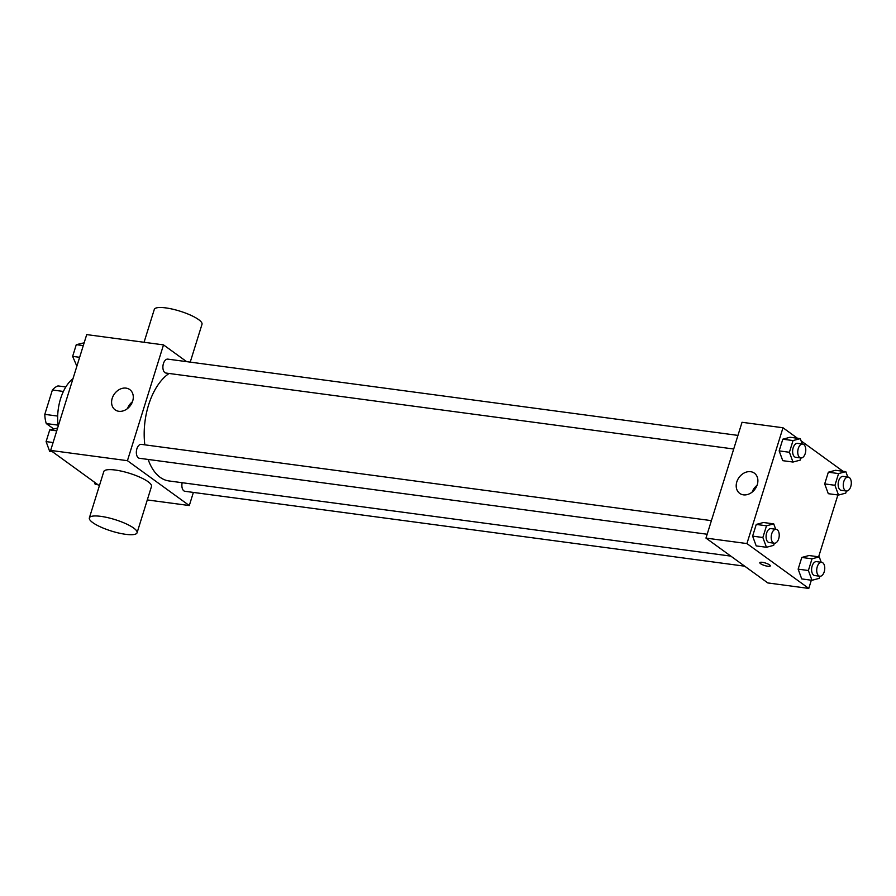 <?xml version="1.0" encoding="UTF-8"?>
<svg xmlns="http://www.w3.org/2000/svg" width="896" height="896" viewBox="0 0 896 896"><rect width="100%" height="100%" fill="white"/><g stroke="black" fill="none" stroke-linecap="round" stroke-linejoin="round"><path stroke-width="1.34" d="M57.68 416.08L44.8 414.355L52.394 389.984A24.192 13.608 97.6 0 1 58.005 385.918L65.811 386.96M53.603 428.87L46.278 423.562A24.192 13.608 97.6 0 1 44.8 414.355M58.061 425.13L46.278 423.562M63.392 391.451L52.394 389.984M73.013 378.605A37.486 21.09 97.6 0 0 58.195 426.171M99.378 485.755L50.646 450.419L86.71 334.6L163.509 344.882L186.626 361.637M193.379 492.43L189.291 505.546L147.302 499.934M148.142 459.446A56.224 31.629 97.6 0 0 160.171 477.333A56.224 31.629 97.6 0 0 168.941 480.939L730.822 556.114M169.086 373.464A56.224 31.629 97.6 0 0 144.827 444.842M189.291 505.546L127.434 460.69L163.509 344.882M737.957 435.4L167.843 359.128A7.022 3.954 97.6 0 0 163.173 364.549A7.022 3.954 97.6 0 0 164.886 372.602A7.022 3.954 97.6 0 0 165.984 373.05L733.712 449.008M182.179 482.709A7.022 3.954 97.6 0 0 183.859 490.851A7.022 3.954 97.6 0 0 184.957 491.299L744.71 566.194M707.168 534.24L139.429 458.282A7.022 3.954 -82.4 0 1 136.45 450.8A7.022 3.954 -82.4 0 1 141.299 444.36L711.402 520.643M127.434 460.69L50.646 450.419M118.832 411.286A12.499 9.89 125.9 0 1 115.102 409.819A12.499 9.89 125.9 0 1 114.43 393.904A12.499 9.89 125.9 0 1 129.774 389.592A12.499 9.89 125.9 0 1 131.746 403.368A12.499 9.89 125.9 0 1 118.832 411.286M89.365 517.899L103.79 471.576A24.987 5.992 17.3 0 1 122.091 471.296A24.987 5.992 17.3 0 1 148.131 481.746A24.987 5.992 17.3 0 1 151.502 486.438L137.077 532.762A24.987 5.992 17.3 0 1 111.44 531.059A24.987 5.992 17.3 0 1 89.365 517.899A24.987 5.992 17.3 0 1 107.666 517.619A24.987 5.992 17.3 0 1 133.694 528.069A24.987 5.992 17.3 0 1 137.077 532.762M190.232 362.118L202.003 324.307A24.987 5.992 -162.7 0 0 179.928 311.147A24.987 5.992 -162.7 0 0 154.291 309.445L144.066 342.272M127.49 408.576A12.499 9.89 125.9 0 1 132.44 401.755M811.339 580.205L808.786 588.426L767.827 582.949L705.97 538.093L742.034 422.285L782.992 427.762L797.474 438.267M837.894 494.973L818.63 556.808M800.89 457.99L800.229 460.118L792.994 462.045L782.757 460.667L779.162 450.89L782.813 439.197L790.048 437.27L800.285 438.637L802.256 444.002M819.874 576.24L819.202 578.368L811.978 580.294L801.73 578.917L798.146 569.15L801.786 557.446L809.021 555.52L819.258 556.886L821.229 562.262M801.114 440.899L843.002 471.274M808.786 588.426L746.928 543.57L782.992 427.762M846.418 491.008L845.757 493.125L838.522 495.051L828.285 493.685L824.69 483.907L828.341 472.203L835.565 470.288L845.813 471.654L847.784 477.019M774.346 543.234L773.685 545.35L766.45 547.277L756.202 545.91L752.618 536.133L756.258 524.429L763.493 522.502L773.741 523.88L775.712 529.245M746.928 543.57L705.97 538.093M743.434 494.85A12.499 9.89 125.9 0 1 739.704 493.382A12.499 9.89 125.9 0 1 739.043 477.467A12.499 9.89 125.9 0 1 754.376 473.155A12.499 9.89 125.9 0 1 756.347 486.931A12.499 9.89 125.9 0 1 743.434 494.85M769.53 564.883A5.466 1.31 17.3 0 1 770.269 565.914A5.466 1.31 17.3 0 1 764.669 565.544A5.466 1.31 17.3 0 1 759.83 562.666A5.466 1.31 17.3 0 1 763.84 562.598A5.466 1.31 17.3 0 1 769.53 564.883M770.269 565.914A5.466 1.31 17.3 0 1 764.669 565.533A5.466 1.31 17.3 0 1 759.83 562.654M752.102 492.15A12.499 9.89 125.9 0 1 757.053 485.318M766.45 547.277L762.854 537.499L766.506 525.795L773.741 523.88M776.138 529.301L771.019 528.618A7.022 3.954 97.6 0 0 766.36 534.038A7.022 3.954 97.6 0 0 768.062 542.08A7.022 3.954 97.6 0 0 769.16 542.539L774.278 543.222A7.022 3.954 97.6 0 0 779.128 536.782A7.022 3.954 97.6 0 0 776.138 529.301A7.022 3.954 97.6 0 0 771.478 534.722A7.022 3.954 97.6 0 0 773.181 542.774A7.022 3.954 97.6 0 0 774.278 543.222M756.202 545.91L752.618 536.133L756.258 524.429L763.493 522.502M762.854 537.499L752.618 536.133M766.506 525.795L756.258 524.429M792.994 462.045L789.41 452.267L793.05 440.563L800.285 438.637M802.693 444.069L797.574 443.374A7.022 3.954 97.6 0 0 792.904 448.795A7.022 3.954 97.6 0 0 794.606 456.848A7.022 3.954 97.6 0 0 795.704 457.296L800.822 457.979A7.022 3.954 97.6 0 0 805.672 451.55A7.022 3.954 97.6 0 0 802.693 444.069A7.022 3.954 97.6 0 0 798.022 449.49A7.022 3.954 97.6 0 0 799.736 457.531A7.022 3.954 97.6 0 0 800.822 457.979M782.757 460.667L779.162 450.89L782.813 439.197L790.048 437.27M789.41 452.267L779.162 450.89M793.05 440.563L782.813 439.197M811.978 580.294L808.382 570.517L812.022 558.813L819.258 556.886M821.666 562.318L816.547 561.635A7.022 3.954 97.6 0 0 811.877 567.056A7.022 3.954 97.6 0 0 813.59 575.098A7.022 3.954 97.6 0 0 814.688 575.546L819.806 576.24A7.022 3.954 97.6 0 0 824.656 569.8A7.022 3.954 97.6 0 0 821.666 562.318A7.022 3.954 97.6 0 0 816.995 567.739A7.022 3.954 97.6 0 0 818.709 575.781A7.022 3.954 97.6 0 0 819.806 576.24M801.73 578.917L798.146 569.15L801.786 557.446L809.021 555.52M808.382 570.517L798.146 569.15M812.022 558.813L801.786 557.446M838.522 495.051L834.926 485.285L838.578 473.581L845.813 471.654M848.221 477.075L843.091 476.392A7.022 3.954 97.6 0 0 838.432 481.813A7.022 3.954 97.6 0 0 840.134 489.866A7.022 3.954 97.6 0 0 841.232 490.314L846.35 490.997A7.022 3.954 97.6 0 0 851.2 484.568A7.022 3.954 97.6 0 0 848.221 477.075A7.022 3.954 97.6 0 0 843.55 482.496A7.022 3.954 97.6 0 0 845.253 490.549A7.022 3.954 97.6 0 0 846.35 490.997M828.285 493.685L824.69 483.907L828.341 472.203L835.565 470.288M834.926 485.285L824.69 483.907M838.578 473.581L828.341 472.203M52.494 451.752L49.683 451.382L46.099 441.605L49.739 429.901L57.602 428.064M53.099 442.546L46.099 441.605M56.739 430.842L49.739 429.901M76.866 366.229L72.643 356.373L76.283 344.669L84.157 342.821M79.643 357.302L72.643 356.373M83.283 345.61L76.283 344.669M98.011 484.77L95.211 484.4L94.382 482.138"/></g></svg>

